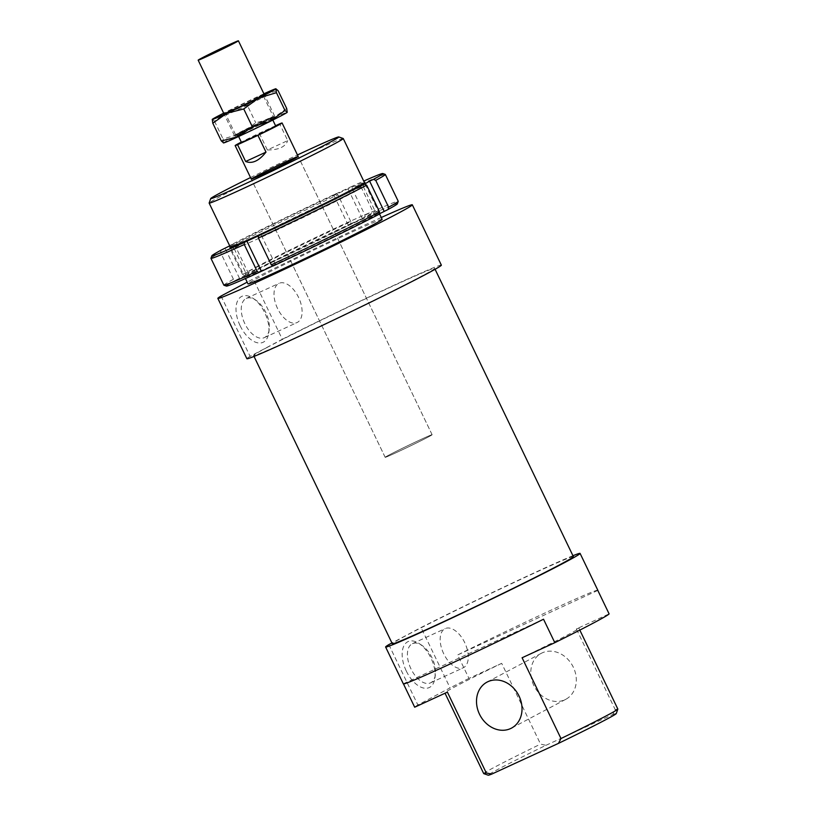 <?xml version="1.0" encoding="UTF-8"?>
<svg xmlns="http://www.w3.org/2000/svg" width="816" height="816" viewBox="0 0 816 816"><rect width="100%" height="100%" fill="white"/><g stroke="black" fill="none" stroke-linecap="round" stroke-linejoin="round"><path stroke-width="0.61" stroke-dasharray="4.08 3.06" d="M240.19 132.529L254.796 126.347L271.687 117.667L240.19 132.529M237.65 133.702A22.328 0.581 -25.7 0 0 234.467 135.589A22.328 0.581 -25.7 0 0 254.837 126.429A22.328 0.581 -25.7 0 0 274.706 116.219A22.328 0.581 -25.7 0 0 260.12 122.624A22.328 0.581 -25.7 0 0 237.65 133.702M388.885 455.114A26.051 0.673 -25.7 0 0 385.172 457.317A26.051 0.673 -25.7 0 0 408.938 446.627A26.051 0.673 -25.7 0 0 432.113 434.724A26.051 0.673 -25.7 0 0 415.099 442.19A26.051 0.673 -25.7 0 0 388.885 455.114A26.051 0.673 -25.7 0 0 385.172 457.317A26.051 0.673 -25.7 0 0 408.938 446.627A26.051 0.673 -25.7 0 0 432.113 434.724A26.051 0.673 -25.7 0 0 415.099 442.19A26.051 0.673 -25.7 0 0 388.885 455.114M275.716 126.052L241.516 142.514M275.563 125.715L259.294 133.212A26.051 0.673 -25.7 0 0 241.312 142.096M259.294 133.212L267.362 149.971L287.722 140.597L279.653 123.838M267.362 149.971C278.674 150.011 285.457 146.88 287.722 140.597M255.102 271.024A74.797 1.938 -25.7 0 0 244.453 277.277A74.797 1.938 -25.7 0 0 312.691 246.646A74.797 1.938 -25.7 0 0 379.205 212.425A74.797 1.938 -25.7 0 0 329.552 234.304A74.797 1.938 -25.7 0 0 255.102 271.024M223.87 285.182A96.757 2.509 154.3 0 1 233.458 279.266L235.681 280.286A94.891 2.458 -25.7 0 0 226.409 286.09M235.681 280.286L248.615 273.697L244.729 275.482L242.505 274.462A96.757 2.509 154.3 0 1 350.819 221.615L350.717 223.778A94.891 2.458 -25.7 0 0 244.729 275.482M350.717 223.778L364.834 217.28L364.936 215.118L352.022 188.302L350.309 187.109A94.891 2.458 154.3 0 1 363.732 181.081M397.361 203.816A94.891 2.458 -25.7 0 0 364.834 217.28M379.063 213.996L375.085 216.097L378.981 214.312M272.993 266.016L275.482 264.69L272.84 265.914M275.482 264.69L260.967 234.529M375.085 216.097L360.57 185.936M348.218 225.104L333.703 194.932L350.309 187.109M362.335 218.606L347.82 188.435M336.192 193.606L337.906 194.8A96.757 2.509 -25.7 0 0 229.602 247.646L230.214 245.32A94.891 2.458 154.3 0 1 336.192 193.606L333.703 194.932M350.819 221.615L337.906 194.8M229.714 245.851L234.1 243.525L230.214 245.32M248.615 273.697L234.1 243.525M239.567 278.491L225.053 248.329M242.505 274.462L229.602 247.646M385.264 174.4A96.757 2.509 -25.7 0 0 352.022 188.302M230.183 246.83A74.797 1.938 154.3 0 1 296.494 212.986A74.797 1.938 154.3 0 1 364.313 182.284M233.458 279.266L220.555 252.45A96.757 2.509 -25.7 0 0 210.956 258.295M221.167 250.114L220.555 252.45M364.936 215.118A96.757 2.509 154.3 0 1 398.228 201.266M256.132 267.067A71.635 1.856 154.3 0 1 327.44 231.907A71.635 1.856 154.3 0 1 374.983 210.946A71.635 1.856 154.3 0 1 375.034 210.987A71.635 1.856 154.3 0 1 364.834 217.025A71.635 1.856 154.3 0 1 292.72 252.572A71.635 1.856 154.3 0 1 245.932 273.115A71.635 1.856 154.3 0 1 245.932 273.064A71.635 1.856 154.3 0 1 256.132 267.067M353.053 192.556A71.635 1.856 -25.7 0 0 363.253 186.568A71.635 1.856 -25.7 0 0 363.253 186.517A71.635 1.856 -25.7 0 0 297.901 215.903A71.635 1.856 -25.7 0 0 234.161 248.645A71.635 1.856 -25.7 0 0 234.202 248.676A71.635 1.856 -25.7 0 0 281.755 227.725A71.635 1.856 -25.7 0 0 353.053 192.556M272.687 119.615A22.797 0.592 -25.7 0 0 275.92 117.688A22.797 0.592 -25.7 0 0 255.133 127.041A22.797 0.592 -25.7 0 0 234.855 137.445A22.797 0.592 -25.7 0 0 249.523 131.029A22.797 0.592 -25.7 0 0 272.687 119.615M223.584 142.933A35.353 0.918 154.3 0 1 223.564 142.831A35.353 0.918 154.3 0 1 240.761 133.712A35.353 0.918 154.3 0 1 272.585 118.453A35.353 0.918 154.3 0 1 287.232 112.302M286.702 108.477L272.585 118.453L255.724 122.737L240.761 133.712L223.054 138.995L223.37 142.912M212.262 119.391L214.496 121.217L229.469 110.252L247.177 104.968L255.724 122.737M247.177 104.968L261.293 94.993L278.144 90.709M214.496 121.217L223.054 138.995M263.905 93.789A35.353 0.918 -25.7 0 0 261.293 94.993A35.353 0.918 -25.7 0 0 229.469 110.252A35.353 0.918 -25.7 0 0 223.676 113.159M264.17 94.33A22.797 0.592 -25.7 0 0 243.841 103.581A22.797 0.592 -25.7 0 0 223.931 113.689M260.783 98.481A20.93 0.541 154.3 0 1 239.955 108.752A20.93 0.541 154.3 0 1 226.052 114.872A20.93 0.541 154.3 0 1 226.042 114.872A20.93 0.541 154.3 0 1 244.667 105.305A20.93 0.541 154.3 0 1 263.762 96.716A20.93 0.541 154.3 0 1 263.762 96.727A20.93 0.541 154.3 0 1 260.783 98.481M270.341 118.34A20.93 0.541 154.3 0 1 249.278 128.724A20.93 0.541 154.3 0 1 235.6 134.732A20.93 0.541 154.3 0 1 235.6 134.711A20.93 0.541 154.3 0 1 254.225 125.164A20.93 0.541 154.3 0 1 273.319 116.566A20.93 0.541 154.3 0 1 273.329 116.576A20.93 0.541 154.3 0 1 270.341 118.34M267.893 347.035A100.47 2.601 -25.7 0 0 253.582 355.511A100.47 2.601 -25.7 0 0 345.25 314.282A100.47 2.601 -25.7 0 0 434.653 268.362A100.47 2.601 -25.7 0 0 369.026 297.177A100.47 2.601 -25.7 0 0 267.893 347.035M221.054 296.024L250.084 356.357L282.305 339.262L253.266 278.929L247.187 282.152M250.084 356.357A107.916 2.795 -25.7 0 0 246.881 358.734M441.354 265.139A107.916 2.795 -25.7 0 0 385.07 289.425A107.916 2.795 -25.7 0 0 282.305 339.262M573.383 556.634A100.47 2.601 -25.7 0 0 507.766 585.449A100.47 2.601 -25.7 0 0 406.623 635.307A100.47 2.601 -25.7 0 0 392.323 643.783M572.944 555.716A107.916 2.795 -25.7 0 0 421.036 627.535L391.935 642.977M597.842 590.284A107.916 2.795 -25.7 0 0 457.664 654.942L468.955 678.402L501.687 663.337L540.559 744.121L545.975 745.314A71.074 1.846 -25.7 0 0 488.223 775.2M545.975 745.314L612.745 714.571L615.264 709.726L576.382 628.942L609.103 613.877M616.264 713.572A71.074 1.846 -25.7 0 0 612.745 714.571M522.097 657.757A74.429 1.928 -25.7 0 0 578.952 628.269A74.429 1.928 -25.7 0 0 576.382 628.942M597.812 590.417L457.664 654.942M403.379 683.747L543.527 619.222M382.143 219.331A74.429 1.928 -25.7 0 0 333.53 240.669A74.429 1.928 -25.7 0 0 258.611 277.603A74.429 1.928 -25.7 0 0 248.013 283.876M381.266 217.505A107.916 2.795 -25.7 0 0 253.266 278.929M388.824 644.63L417.863 704.973L450.075 687.878L421.036 627.535M468.955 678.402A107.916 2.795 -25.7 0 0 450.075 687.878M501.687 663.337A74.429 1.928 -25.7 0 0 444.832 692.825A74.429 1.928 -25.7 0 0 447.403 692.141M417.863 704.973A107.916 2.795 -25.7 0 0 414.681 707.207M406.337 671.109A25.306 13.913 65.3 0 0 423.3 687.98A25.306 13.913 65.3 0 0 434.928 678.045A25.306 13.913 65.3 0 0 418.996 643.447A25.306 13.913 65.3 0 0 403.675 646.282A25.306 13.913 65.3 0 0 406.337 671.109M240.179 325.849A25.306 13.913 65.3 0 0 257.142 342.72A25.306 13.913 65.3 0 0 268.77 332.795A25.306 13.913 65.3 0 0 252.838 298.187A25.306 13.913 65.3 0 0 237.517 301.033A25.306 13.913 65.3 0 0 240.179 325.849M443.72 653.769A21.583 11.873 -114.7 0 1 445.189 628.595A21.583 11.873 -114.7 0 1 464.998 643.232A21.583 11.873 -114.7 0 1 463.243 667.804A21.583 11.873 -114.7 0 1 443.72 653.769M277.562 308.509A21.583 11.873 -114.7 0 1 279.031 283.336A21.583 11.873 -114.7 0 1 298.84 297.983A21.583 11.873 -114.7 0 1 297.085 322.544A21.583 11.873 -114.7 0 1 277.562 308.509M250.532 177.551A71.074 1.846 154.3 0 1 297.473 154.958M533.786 685.409A26.051 21.746 62 0 1 541.345 653.3A26.051 21.746 62 0 1 572.761 666.111A26.051 21.746 62 0 1 565.763 699.322A26.051 21.746 62 0 1 533.786 685.409M483.704 773.599A74.429 1.928 154.3 0 1 540.559 744.121M615.264 709.726A74.429 1.928 154.3 0 1 617.834 709.053M343.22 138.506A74.429 1.928 -25.7 0 0 293.821 160.283A74.429 1.928 -25.7 0 0 219.739 196.819A74.429 1.928 -25.7 0 0 209.141 203.041M244.81 323.595A21.583 11.873 -114.7 0 1 246.279 298.421A21.583 11.873 -114.7 0 1 255.612 300.002A21.583 11.873 -114.7 0 1 269.198 329.511A21.583 11.873 -114.7 0 1 264.333 337.63A21.583 11.873 -114.7 0 1 244.81 323.595M410.968 668.845A21.583 11.873 -114.7 0 1 412.437 643.671A21.583 11.873 -114.7 0 1 421.77 645.252A21.583 11.873 -114.7 0 1 435.356 674.771A21.583 11.873 -114.7 0 1 430.491 682.88A21.583 11.873 -114.7 0 1 410.968 668.845M432.113 434.724L298.217 156.509L432.113 434.724M385.172 457.317L251.277 179.102L385.172 457.317M272.83 120.044L271.687 117.667M238.629 136.507L237.487 134.13M274.706 116.219L264.272 94.544M234.467 135.589L224.033 113.903M245.932 273.064L244.453 277.277M374.983 210.946L379.205 212.425M363.253 186.568L364.732 182.345M234.202 248.676L229.979 247.197M234.161 248.645L245.932 273.115M363.253 186.517L375.034 210.987M263.762 96.727L264.639 94.248M235.6 134.732L226.042 114.872L223.574 114.005M275.92 117.688L273.319 116.566L263.762 96.716M235.6 134.711L234.855 137.445M579.829 630.095L578.952 628.269M379.471 213.772L364.477 182.631M245.453 278.552L230.357 247.177M255.612 300.002L252.838 298.187M269.198 329.511L268.77 332.795M264.333 337.63L297.085 322.544M246.279 298.421L279.031 283.336M421.77 645.252L418.996 643.447M435.356 674.771L434.928 678.045M430.491 682.88L463.243 667.804M412.437 643.671L445.189 628.595M541.345 653.3L487.06 682.105M565.763 699.322L511.479 728.127M435.091 269.29L434.653 268.362M254.031 356.429L253.582 355.511"/><path stroke-width="1.22" d="M201.348 58.283A22.328 0.581 -25.7 0 0 198.166 60.17A22.328 0.581 -25.7 0 0 218.535 51A22.328 0.581 -25.7 0 0 238.405 40.8A22.328 0.581 -25.7 0 0 223.819 47.206A22.328 0.581 -25.7 0 0 201.348 58.283M238.629 136.507L241.516 142.514L258.835 134.722L275.716 126.052L272.83 120.044M241.312 142.096A26.051 0.673 -25.7 0 0 238.853 143.381A26.051 0.673 -25.7 0 0 235.151 145.574A26.051 0.673 -25.7 0 0 237.578 144.728L257.938 135.354A26.051 0.673 -25.7 0 0 282.091 122.981A26.051 0.673 -25.7 0 0 279.653 123.838L275.563 125.715M257.938 135.354L266.006 152.113L245.647 161.486L237.578 144.728M266.006 152.113C258.958 160.946 252.175 164.067 245.647 161.486M257.162 271.32A96.757 2.509 154.3 0 1 223.921 285.223L226.409 286.09A94.891 2.458 -25.7 0 0 258.876 272.513L257.162 271.32L244.259 244.504L244.361 242.352A94.891 2.458 154.3 0 1 211.834 255.806A94.891 2.458 154.3 0 1 221.167 250.114L229.714 245.851M388.028 209.508A94.891 2.458 -25.7 0 0 397.361 203.816L398.228 201.338A96.757 2.509 154.3 0 1 388.64 207.182L388.028 209.508L379.063 213.996M379.593 211.987A96.757 2.509 154.3 0 1 271.279 264.823L272.993 266.016A94.891 2.458 -25.7 0 0 378.981 214.312L379.593 211.987L366.68 185.171L364.456 184.141A94.891 2.458 154.3 0 1 258.478 235.844L258.376 238.007A96.757 2.509 -25.7 0 0 366.68 185.171M272.84 265.914L258.876 272.513M258.478 235.844L244.361 242.352M261.365 271.198L246.85 241.026M384.132 211.303L369.617 181.132L364.456 184.141M388.64 207.182L375.727 180.367A96.757 2.509 -25.7 0 0 385.325 174.451A96.757 2.509 -25.7 0 0 385.264 174.4L382.786 173.533A94.891 2.458 154.3 0 1 373.504 179.347L375.727 180.367M373.504 179.347L369.617 181.132M363.732 181.081A94.891 2.458 154.3 0 1 382.786 173.533M271.279 264.823L258.376 238.007M364.313 182.284A74.797 1.938 154.3 0 1 364.732 182.345A74.797 1.938 154.3 0 1 354.083 188.598A74.797 1.938 154.3 0 1 279.633 225.318A74.797 1.938 154.3 0 1 229.979 247.197A74.797 1.938 154.3 0 1 230.183 246.83M211.834 255.806L210.956 258.295A96.757 2.509 -25.7 0 0 210.956 258.366A96.757 2.509 -25.7 0 0 244.259 244.504M385.325 174.451L398.228 201.266A96.757 2.509 154.3 0 1 398.228 201.338M223.921 285.223A96.757 2.509 154.3 0 1 223.87 285.182L210.956 258.366M287.232 112.302L286.702 108.477L278.144 90.709L275.92 88.862L276.44 92.698L284.988 110.476L287.232 112.302A35.353 0.918 154.3 0 1 287.212 112.322L287.232 112.302A35.353 0.918 154.3 0 1 270.025 121.441A35.353 0.918 154.3 0 1 238.201 136.7A35.353 0.918 154.3 0 1 223.584 142.933L223.37 142.912M275.9 88.76L275.92 88.862A35.353 0.918 -25.7 0 0 275.9 88.76A35.353 0.918 -25.7 0 0 263.905 93.789M276.44 92.698L258.733 97.981L243.76 108.956L252.317 126.725L270.025 121.441L284.988 110.476M223.564 142.831L221.35 140.984L238.201 136.7L252.317 126.725M243.76 108.956L226.909 113.24L212.792 123.206L221.35 140.984M212.792 123.206L212.262 119.391A35.353 0.918 -25.7 0 0 212.262 119.391A35.353 0.918 -25.7 0 0 226.909 113.24A35.353 0.918 -25.7 0 0 258.733 97.981A35.353 0.918 -25.7 0 0 275.92 88.862M223.931 113.689A22.797 0.592 -25.7 0 0 223.574 114.005A22.797 0.592 -25.7 0 0 238.7 107.345A22.797 0.592 -25.7 0 0 261.395 96.155A22.797 0.592 -25.7 0 0 264.639 94.248A22.797 0.592 -25.7 0 0 264.17 94.33M223.676 113.159A35.353 0.918 -25.7 0 0 212.272 119.371L212.252 119.391M247.187 282.152L221.054 296.024A107.916 2.795 -25.7 0 0 217.841 298.401L246.881 358.734A107.916 2.795 -25.7 0 0 345.331 314.456A107.916 2.795 -25.7 0 0 441.354 265.139L412.325 204.806A107.916 2.795 -25.7 0 0 381.266 217.505M254.031 356.429L392.323 643.783A100.47 2.601 -25.7 0 0 483.98 602.555A100.47 2.601 -25.7 0 0 573.383 556.634L435.091 269.29M391.935 642.977L388.824 644.63A107.916 2.795 -25.7 0 0 385.611 647.006A107.916 2.795 -25.7 0 0 484.072 602.728A107.916 2.795 -25.7 0 0 580.094 553.411A107.916 2.795 -25.7 0 0 572.944 555.716M486.275 772.925A74.429 1.928 154.3 0 1 483.755 773.639L488.223 775.2A71.074 1.846 -25.7 0 0 491.691 774.119L486.275 772.925L447.403 692.141L414.681 707.207L403.481 683.941M558.46 743.376A71.074 1.846 -25.7 0 0 616.264 713.572L617.834 709.104A74.429 1.928 154.3 0 1 560.98 738.541L558.46 743.376L491.691 774.119M385.611 647.006L403.359 683.879A107.916 2.795 -25.7 0 0 543.527 619.222L554.819 642.692L522.097 657.757L560.98 738.541M554.819 642.692A107.916 2.795 -25.7 0 0 609.103 613.877L597.812 590.417A107.916 2.795 -25.7 0 0 597.842 590.284L580.094 553.411M245.453 278.552L248.013 283.876A74.429 1.928 -25.7 0 0 315.914 253.337A74.429 1.928 -25.7 0 0 382.143 219.331L379.471 213.772M217.841 298.401A107.916 2.795 -25.7 0 0 316.292 254.123A107.916 2.795 -25.7 0 0 412.325 204.806M254.99 176.899A26.051 0.673 -25.7 0 0 251.277 179.102A26.051 0.673 -25.7 0 0 275.043 168.412A26.051 0.673 -25.7 0 0 298.217 156.509A26.051 0.673 -25.7 0 0 281.204 163.975A26.051 0.673 -25.7 0 0 254.99 176.899M297.473 154.958A71.074 1.846 154.3 0 1 338.752 136.945A71.074 1.846 154.3 0 1 328.675 142.973A71.074 1.846 154.3 0 1 256.326 178.622A71.074 1.846 154.3 0 1 210.701 198.574A71.074 1.846 154.3 0 1 250.532 177.551M479.502 714.214A26.051 21.746 -118 0 0 511.479 728.127A26.051 21.746 -118 0 0 518.476 694.926A26.051 21.746 -118 0 0 487.06 682.105A26.051 21.746 -118 0 0 479.502 714.214M483.755 773.639A74.429 1.928 154.3 0 1 483.704 773.599L445.026 693.233M579.829 630.095L617.834 709.053A74.429 1.928 154.3 0 1 617.834 709.104M210.701 198.574L209.141 203.041A74.429 1.928 -25.7 0 0 209.141 203.092A74.429 1.928 -25.7 0 0 257.744 181.754A74.429 1.928 -25.7 0 0 332.663 144.82A74.429 1.928 -25.7 0 0 343.261 138.547A74.429 1.928 -25.7 0 0 343.22 138.506L338.752 136.945M298.217 156.509L282.091 122.981M251.277 179.102L235.151 145.574M264.272 94.544L238.405 40.8M224.033 113.903L198.166 60.17M364.477 182.631L343.261 138.547M230.357 247.177L209.141 203.092"/></g></svg>
